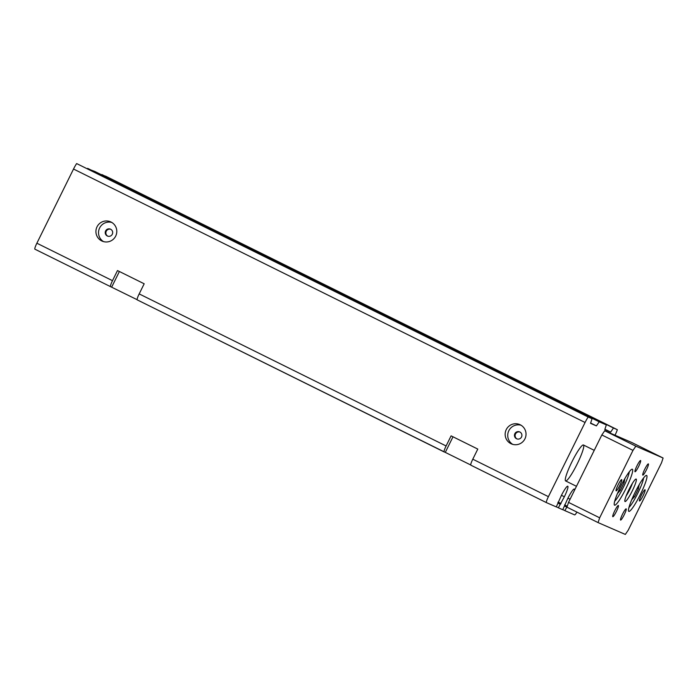<?xml version="1.0" encoding="UTF-8"?>
<svg xmlns="http://www.w3.org/2000/svg" width="698" height="698" viewBox="0 0 698 698"><rect width="100%" height="100%" fill="white"/><g stroke="black" fill="none" stroke-linecap="round" stroke-linejoin="round"><path stroke-width="1.05" d="M137.105 299.678L110.528 286.642A6.265 0.881 -63.6 0 1 110.52 286.642A6.265 0.881 -63.6 0 1 112.491 280.675L117.491 270.562L144.181 283.781L139.181 293.902A6.265 0.881 116.4 0 0 137.209 299.87A6.265 0.881 116.4 0 0 137.218 299.87L444.137 451.938A6.265 0.881 -63.6 0 1 446.109 445.97L451.1 435.857L477.79 449.076L472.79 459.197A6.265 0.881 116.4 0 0 470.818 465.165A6.265 0.881 116.4 0 0 470.827 465.165L546.438 502.621M574.341 490.615A11.543 1.623 116.4 0 0 574.262 489.045A11.543 1.623 116.4 0 0 567.867 498.285L562.763 509.723L558.348 507.804L564.359 496.767A11.543 1.623 116.4 0 0 567.771 486.218A11.543 1.623 116.4 0 0 561.375 495.467L556.28 506.905L546.447 502.63A6.265 0.881 -63.6 0 1 546.438 502.63A6.265 0.881 -63.6 0 1 548.41 496.662L585.072 422.491A8.777 1.239 -63.6 0 1 588.187 417.02L76.649 163.568A8.777 1.239 116.4 0 0 73.526 169.038L36.872 243.209A6.265 0.881 116.4 0 0 34.9 249.177A6.265 0.881 116.4 0 0 34.909 249.177L110.511 286.642L34.9 249.177M570.091 499.21L567.936 498.145M576.923 512.105A6.265 0.881 -63.6 0 1 574.663 514.897L564.839 510.622L567.099 506.696M564.839 510.622L562.815 509.619M588.187 417.02L592.061 418.704L590.534 423.337L596.415 425.893L599.198 421.801L606.335 424.908L604.808 429.54L610.689 432.097L613.472 428.005L617.346 429.698L105.808 176.245L101.707 174.884M617.346 429.698A8.777 1.239 -63.6 0 1 615.025 435.229M610.689 432.097L604.913 429.235M613.472 428.005L101.934 174.552M606.335 424.908L94.797 171.455L87.433 168.68M599.198 421.801L87.66 168.358M144.608 196.347L171.438 209.627L144.608 196.347M522.697 383.682L549.527 396.961L522.697 383.682M596.415 425.893L590.639 423.032M592.061 418.704L76.649 163.568M507.943 377.164L493.634 370.08L507.943 377.164M174.334 211.869L160.025 204.784L174.334 211.869M97.013 226.841A10.531 10.426 113.5 0 1 110.554 221.807A10.531 10.426 113.5 0 1 115.694 236.099A10.531 10.426 113.5 0 1 102.161 241.124A10.531 10.426 113.5 0 1 97.013 226.841M506.251 429.602A10.531 10.426 113.5 0 1 519.783 424.576A10.531 10.426 113.5 0 1 524.931 438.859A10.531 10.426 113.5 0 1 511.39 443.884A10.531 10.426 113.5 0 1 506.251 429.602M470.722 464.973L137.209 299.87M577.124 464.083A20.059 2.827 -63.6 0 1 565.624 480.931A20.059 2.827 -63.6 0 1 571.932 461.832A20.059 2.827 -63.6 0 1 583.432 444.984A20.059 2.827 -63.6 0 1 577.124 464.083M533.9 388.446L519.582 381.361L533.9 388.446M200.282 223.151L185.973 216.066L200.282 223.151M564.359 496.767L561.445 495.318M517.017 438.929A3.76 3.726 113.5 0 1 520.001 432.062M521.519 437.009A3.76 3.726 113.5 0 1 516.686 438.806A3.76 3.726 113.5 0 1 514.766 433.877A3.76 3.726 113.5 0 1 519.678 431.905A3.76 3.726 113.5 0 1 521.519 437.009M558.348 507.804L556.323 506.8M512.725 444.364A10.531 10.426 113.5 0 1 521.04 425.222M107.78 236.168A3.76 3.726 113.5 0 1 110.764 229.302M112.282 234.249A3.76 3.726 113.5 0 1 107.448 236.046A3.76 3.726 113.5 0 1 105.538 231.108A3.76 3.726 113.5 0 1 110.45 229.145A3.76 3.726 113.5 0 1 112.282 234.249M103.496 241.595A10.531 10.426 113.5 0 1 111.811 222.461M624.867 478.575L624.125 482.632L620.278 490.415L619.082 489.822M624.125 482.632L622.939 482.039M620.278 490.415L617.477 493.477M639.141 484.77L638.4 488.836L637.213 488.242M638.4 488.836L634.552 496.618L633.348 496.025M634.552 496.618L631.742 499.681M629.308 471.752A17.546 2.469 -63.6 0 1 623.445 487.195A17.546 2.469 -63.6 0 1 614.702 501.216M632.344 469.222A20.059 2.827 -63.6 0 1 626.054 488.33A20.059 2.827 -63.6 0 1 614.572 505.186A20.059 2.827 -63.6 0 1 614.284 504.811A20.059 2.827 -63.6 0 1 620.923 485.948A20.059 2.827 -63.6 0 1 631.908 469.231A20.059 2.827 -63.6 0 1 632.344 469.222M643.582 477.955A17.546 2.469 -63.6 0 1 637.719 493.399A17.546 2.469 -63.6 0 1 628.977 507.42M646.618 475.425A20.059 2.827 -63.6 0 1 640.328 494.533A20.059 2.827 -63.6 0 1 628.846 511.39A20.059 2.827 -63.6 0 1 628.558 511.015A20.059 2.827 -63.6 0 1 635.197 492.151A20.059 2.827 -63.6 0 1 646.182 475.434A20.059 2.827 -63.6 0 1 646.618 475.425M632.379 483.4A10.025 1.413 -63.6 0 1 626.176 495.903M636.148 479.064A12.538 1.762 -63.6 0 1 632.214 491.008A12.538 1.762 -63.6 0 1 625.042 501.539A12.538 1.762 -63.6 0 1 624.858 501.312A12.538 1.762 -63.6 0 1 629.011 489.516A12.538 1.762 -63.6 0 1 635.878 479.072A12.538 1.762 -63.6 0 1 636.148 479.064M620.601 520.089A6.265 0.881 -63.6 0 1 620.592 520.089A6.265 0.881 -63.6 0 1 622.572 514.094A6.265 0.881 -63.6 0 1 626.158 508.851L626.158 508.851A6.265 0.881 -63.6 0 1 624.178 514.845A6.265 0.881 -63.6 0 1 620.601 520.089M639.49 500.998L639.49 500.998A6.265 0.881 -63.6 0 1 641.471 495.004A6.265 0.881 -63.6 0 1 645.048 489.76A6.265 0.881 -63.6 0 1 645.057 489.76A6.265 0.881 -63.6 0 1 643.067 495.755A6.265 0.881 -63.6 0 1 639.49 500.998M642.814 475.137L642.814 475.137A6.265 0.881 -63.6 0 1 644.795 469.143A6.265 0.881 -63.6 0 1 648.372 463.9L648.372 463.9A6.265 0.881 -63.6 0 1 646.392 469.894A6.265 0.881 -63.6 0 1 642.814 475.137M612.818 516.703A6.265 0.881 -63.6 0 1 612.809 516.703A6.265 0.881 -63.6 0 1 614.79 510.718A6.265 0.881 -63.6 0 1 618.367 505.465A6.265 0.881 -63.6 0 1 618.376 505.474A6.265 0.881 -63.6 0 1 616.395 511.46A6.265 0.881 -63.6 0 1 612.818 516.703M635.032 471.752A6.265 0.881 -63.6 0 1 635.023 471.752A6.265 0.881 -63.6 0 1 637.004 465.767A6.265 0.881 -63.6 0 1 640.59 460.514A6.265 0.881 -63.6 0 1 640.59 460.523A6.265 0.881 -63.6 0 1 638.609 466.508A6.265 0.881 -63.6 0 1 635.032 471.752M616.142 490.851A6.265 0.881 -63.6 0 1 616.133 490.842A6.265 0.881 -63.6 0 1 618.114 484.857A6.265 0.881 -63.6 0 1 621.691 479.613A6.265 0.881 -63.6 0 1 621.7 479.613A6.265 0.881 -63.6 0 1 619.719 485.599A6.265 0.881 -63.6 0 1 616.142 490.851M625.329 534.432L598.081 522.593L599.661 517.811L632.981 450.385L635.852 446.17L663.1 458.019L661.53 462.791L628.2 530.218L625.329 534.432M663.1 458.019L631.96 442.584L604.712 430.745L601.842 434.959L568.521 502.385L566.951 507.167L598.081 522.593M568.521 502.385L599.661 517.811M601.842 434.959L632.981 450.385M604.712 430.745L635.852 446.17M446.109 445.97L139.181 293.902M567.265 506.207L564.603 504.881M566.619 507.027L564.586 506.024M585.072 422.491L73.526 169.038M548.41 496.662L472.79 459.197M112.491 280.675L36.872 243.209M111.663 287.14L119.393 271.505M560.128 504.209L558.103 503.206M561.026 503.511L558.112 502.063M560.415 503.79L557.903 502.543M560.738 503.93L557.911 502.525M445.272 452.435L453.002 436.8M546.438 502.63L470.818 465.165M565.624 480.931L576.469 486.305M583.432 444.984L594.242 450.341"/></g></svg>
